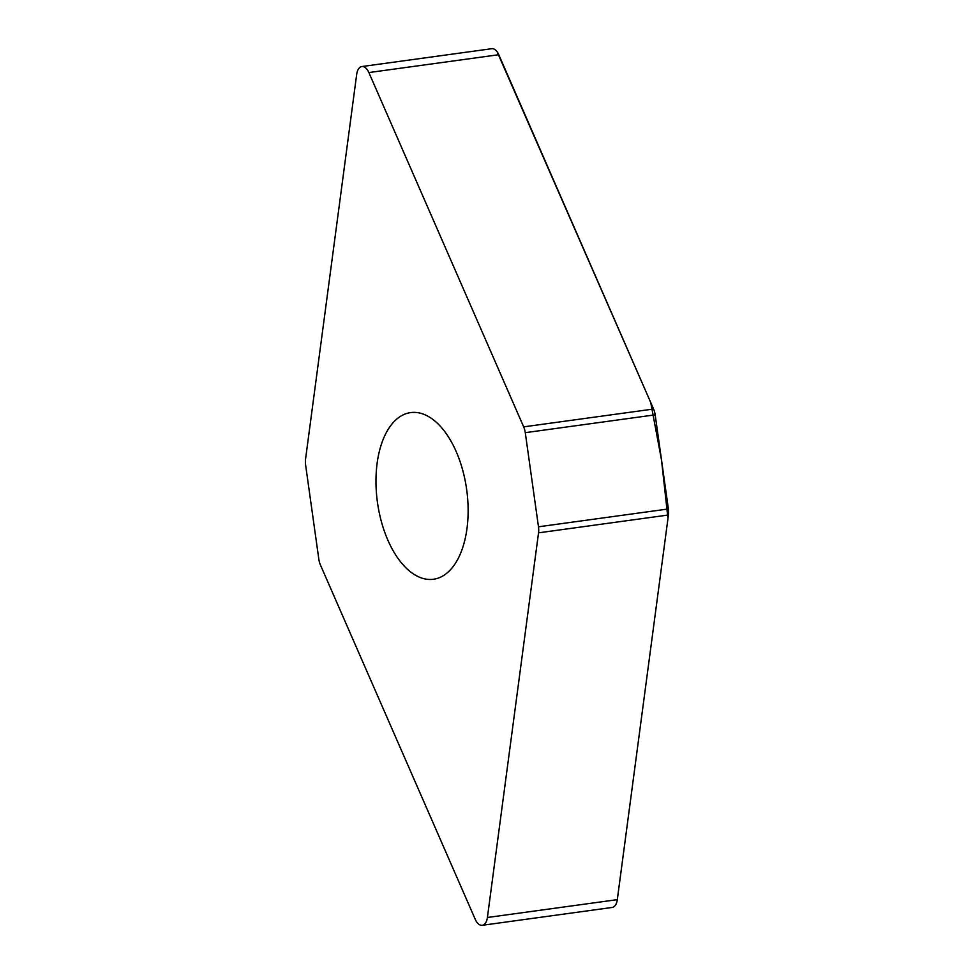 <?xml version="1.0" encoding="UTF-8"?>
<svg xmlns="http://www.w3.org/2000/svg" width="974" height="974" viewBox="0 0 974 974"><rect width="100%" height="100%" fill="white"/><g stroke="black" fill="none" stroke-linecap="round" stroke-linejoin="round"><path stroke-width="1.46" d="M525.278 432.675A12.954 6.94 -97.8 0 0 523.671 426.868L368.878 72.563A12.954 6.94 -97.8 0 0 361.853 66.549A12.954 6.94 -97.8 0 0 356.691 74.353L305.568 459.01A12.954 6.94 -97.8 0 0 305.617 465.048L318.827 559.173A12.954 6.94 -97.8 0 0 320.434 564.981L475.227 919.286A12.954 6.94 -97.8 0 0 482.24 925.3A12.954 6.94 -97.8 0 0 487.402 917.496L538.537 532.839A12.954 6.94 -97.8 0 0 538.476 526.8L525.278 432.675L655.173 414.827L668.383 508.952A12.954 6.94 82.2 0 1 668.432 514.99L617.309 899.647A12.954 6.94 82.2 0 1 612.147 907.451L482.24 925.3M361.853 66.549L491.76 48.7A12.954 6.94 82.2 0 1 498.773 54.714L653.566 409.019A12.954 6.94 82.2 0 1 655.173 414.827M387.896 540.217A84.105 45.072 -97.8 0 0 433.503 579.25A84.105 45.072 -97.8 0 0 456.209 451.632A84.105 45.072 -97.8 0 0 410.602 412.599A84.105 45.072 -97.8 0 0 387.896 540.217M617.297 899.647L667.969 518.521L661.504 459.972L650.729 402.506L497.142 51.805M523.671 426.868L653.566 409.019M498.773 54.714L368.878 72.563M668.383 508.952L538.476 526.8M617.309 899.647L487.402 917.496M668.432 514.99L538.537 532.839"/></g></svg>
